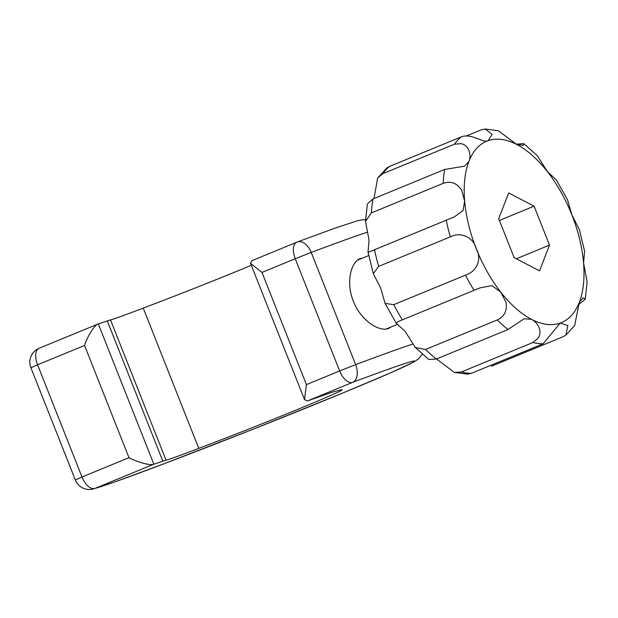 <?xml version="1.0" encoding="UTF-8"?>
<svg xmlns="http://www.w3.org/2000/svg" width="618" height="618" viewBox="0 0 618 618"><rect width="100%" height="100%" fill="white"/><g stroke="black" fill="none" stroke-linecap="round" stroke-linejoin="round"><path stroke-width="0.93" d="M391.611 326.752L388.629 328.452C379.043 332.353 360.449 320.008 353.341 301.128C345.586 282.434 350.931 261.329 360.866 258.316L360.387 258.502M307.378 400.974L304.496 399.591L306.412 384.628L339.653 370.947A15.087 7.795 67.6 0 0 352.561 382.372L307.378 400.974L331.897 392.306L340.433 390.004A95.821 2.148 -21.6 0 1 342.256 389.726A95.821 2.148 -21.6 0 1 292.832 411.372A95.821 2.148 -21.6 0 1 198.764 448.359L143.229 308.088A60.363 1.352 -21.6 0 1 110.498 319.877L98.108 323.986L39.189 348.243A15.087 7.795 -112.4 0 1 39.374 348.173M306.412 384.628L261.986 272.414L250.56 263.361L251.843 260.711M251.333 265.323A95.821 2.148 -21.6 0 1 143.229 308.088M30.9 367.749L37.574 364.798L82.001 477.011L128.984 457.675C137.312 462.295 150.985 465.872 153.843 464.18L98.308 323.909C94.948 324.35 87.393 336.2 84.558 345.454L37.574 364.798A15.087 7.795 -112.4 0 1 39.189 348.243A15.087 15.087 0 0 0 30.9 367.749L75.326 479.97A15.087 15.087 0 0 0 93.233 488.992A15.087 14.824 75.1 0 0 94.909 488.436A173.534 3.893 158.4 0 0 115.759 481.569A173.534 3.893 158.4 0 0 337.752 395.095A173.534 3.893 158.4 0 0 390.568 368.436A173.534 3.893 158.4 0 0 352.561 382.372A15.087 9.401 69.4 0 0 355.651 364.643A188.621 4.226 -21.6 0 1 396.957 349.494A188.621 4.226 -21.6 0 1 412.762 344.095M198.764 448.359A60.363 1.352 -21.6 0 1 166.033 460.14L153.843 464.18L94.909 488.436A15.087 7.795 67.6 0 1 82.001 477.011L75.326 479.97M166.033 460.14L110.498 319.877M162.773 461.02L107.238 320.757M415.35 347.525L428.853 359.514L436.339 359.019L508.027 329.51L524.103 318.741L531.457 319.313C536.741 321.514 543.083 330.715 538.224 338.038L532.971 342.496L461.283 372.005L454.315 372.415L437.057 359.352M497.227 319.946L425.532 349.464L415.358 347.517L405.161 331.48L396.262 323.245L397.953 321.646L479.931 287.895L491.967 285.624L500.742 292.129L506.026 302.279C507.37 310.7 504.435 316.594 497.227 319.946A113.171 58.455 67.6 0 0 508.027 329.51M465.478 275.126L393.79 304.643L385.099 303.453L380.703 288.158L373.311 273.674L378.641 266.389L450.329 236.879C460.549 231.426 473.504 237.119 476.285 248.807C482.241 259.236 476.617 271.765 465.478 275.126A113.171 58.455 67.6 0 0 474.076 290.367M373.998 198.548L377.613 178.115L382.766 173.704L454.454 144.187L461.275 143.677C469.765 145.531 471.387 156.454 468.931 161.398A98.084 50.661 67.6 0 0 464.643 200.958L463.06 210.645L454.276 216.91L369.216 251.928L367.996 251.874L369.062 240.309L365.516 221.321L371.457 212.886L443.152 183.368C450.63 180.742 456.779 182.974 461.6 190.058L464.643 200.958A98.084 50.661 67.6 0 0 476.285 248.807A98.084 50.661 67.6 0 0 500.742 292.129A98.084 50.661 67.6 0 0 531.457 319.313A98.084 50.661 67.6 0 0 560.202 323.075L567.865 325.516L565.849 335.118L563.137 336.725L491.449 366.235M466.358 135.945L481.221 129.826L485.184 129.007L492.144 134.384L488.004 140.726A98.084 50.661 67.6 0 0 468.931 161.398L464.527 166.18L444.659 169.456L372.971 198.973L367.362 203.963L365.516 221.321M516.177 144.179L523.755 143.646L523.222 145.423L516.741 144.488A98.084 50.661 67.6 0 0 488.004 140.726C483.639 143.561 471.271 132.785 461.167 136.918L389.471 166.435L386.768 168.034L377.613 178.115M565.849 335.118L574.655 325.555L579.267 302.411L583.091 297.868L585.254 299.197L578.626 304.604M585.254 299.197L587.1 281.831L583.554 262.851L584.62 251.279L579.298 229.487L571.913 214.994L567.509 199.699L556.355 179.908L547.455 171.673L537.258 155.636L523.755 143.639M454.315 372.415L467.432 374.153L471.387 373.326L543.083 343.817L560.202 323.075A98.084 50.661 67.6 0 0 579.267 302.411A98.084 50.661 67.6 0 0 583.554 262.851A98.084 50.661 67.6 0 0 571.913 214.994A98.084 50.661 67.6 0 0 547.455 171.673A98.084 50.661 67.6 0 0 516.741 144.488L498.301 130.738L485.184 129.007M514.122 257.636L539.522 270.854L549.502 245.122L534.076 206.173L508.676 192.947L498.695 218.679L514.122 257.636M499.398 220.448L534.076 206.173M516.324 258.78L549.502 245.122M367.517 232.144A188.621 4.226 158.4 0 0 352.53 237.281A188.621 4.226 158.4 0 0 311.225 252.422L355.651 364.643L339.653 370.947L295.226 258.733L261.986 272.414M335.033 228.173A173.534 3.893 -21.6 0 1 336.099 227.795M297.026 242.109A15.087 9.401 69.4 0 1 297.281 242.009A15.087 9.401 69.4 0 1 311.225 252.422L295.226 258.733A15.087 7.795 -112.4 0 1 296.841 242.179A15.087 7.795 -112.4 0 1 297.026 242.109M128.984 457.675L84.558 345.454M425.532 349.464A113.171 58.455 67.6 0 0 436.339 359.019M393.79 304.643A113.171 58.455 67.6 0 0 402.388 319.877M374.547 249.556A113.171 58.455 67.6 0 0 378.641 266.389M372.971 198.973A113.171 58.455 67.6 0 0 371.457 212.886M389.471 166.435A113.171 58.455 67.6 0 0 382.766 173.704M461.167 136.918A113.171 58.455 67.6 0 0 454.454 144.187M444.659 169.456A113.171 58.455 67.6 0 0 443.152 183.368M446.235 220.047A113.171 58.455 67.6 0 0 450.329 236.879M461.283 372.005A113.171 58.455 67.6 0 0 471.387 373.326M532.971 342.496A113.171 58.455 67.6 0 0 543.083 343.817M365.57 219.745L362.202 219.799L357.08 220.865L335.551 227.972L297.281 242.009A15.087 15.087 0 0 0 296.841 242.179L251.657 260.781M93.233 488.992L115.234 481.77L164.643 463.531L253.496 429.062L342.859 392.994L390.46 372.886L413.38 362.264L418.517 358.934L422.318 354.184M304.496 399.591L250.56 263.361M386.111 329.015L397.459 324.342M357.683 260.101L368.699 255.566M385.099 303.453L396.262 323.245M367.996 251.874L373.311 273.674M479.931 287.903L478.772 288.382M398.625 321.368L397.961 321.646"/></g></svg>
